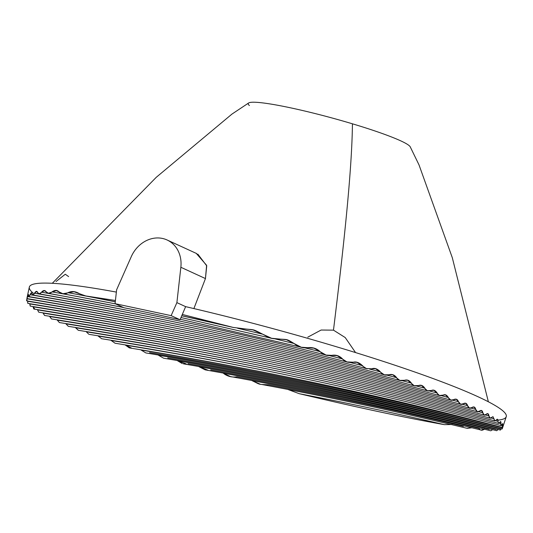 <?xml version="1.0" encoding="UTF-8"?>
<svg xmlns="http://www.w3.org/2000/svg" width="533" height="533" viewBox="0 0 533 533"><rect width="100%" height="100%" fill="white"/><g stroke="black" fill="none" stroke-linecap="round" stroke-linejoin="round"><path stroke-width="0.8" d="M52.294 283.296L156.262 177.302L231.975 114.075L248.698 102.942A84.014 8.055 15.2 0 1 352.433 123.809C351.933 171.173 343.638 247.239 333.478 330.154L321.119 330.034L307.774 337.176L321.119 330.034L333.478 330.154C343.638 247.239 351.933 171.173 352.433 123.809A84.014 8.055 15.2 0 1 410.223 146.828L419.011 164.897L452.317 257.739L488.361 401.769M197.83 254.141L206.731 265.84L205.452 278.572L193.885 308.574L205.452 278.572L206.611 265.307L196.264 253.388M68.624 276.594L65.279 274.242L56.018 281.544M85.82 295.975L79.537 293.776C75.499 291.258 71.682 290.885 68.071 292.664C64.859 294.463 61.895 294.276 59.17 292.091C57.297 289.965 54.932 289.892 52.074 291.877C49.596 293.863 47.664 293.876 46.278 291.937C44.979 289.985 43.393 290.072 41.527 292.204C39.888 294.296 38.596 294.443 37.643 292.637C37.063 290.758 36.011 290.951 34.492 293.217C33.386 295.289 32.553 295.522 31.98 293.916C31.833 292.164 31.18 292.43 30.028 294.716C29.195 296.841 28.715 297.147 28.589 295.622C28.695 293.916 28.369 294.243 27.609 296.601C26.95 298.886 26.763 299.24 27.056 297.667L29.322 287.114A247.105 23.685 15.2 0 1 116.367 292.091A247.105 23.685 -164.8 0 0 33.293 293.19M497.955 420.157A247.105 23.685 -164.8 0 0 429.125 377.111A247.105 23.685 -164.8 0 0 185.631 306.648L176.889 302.631L185.631 306.648A247.105 23.685 15.2 0 1 506.243 416.693L502.832 427.06M116.627 289.772L131.258 256.693A29.655 25.591 114.7 0 1 162.452 238.444A29.655 25.591 114.7 0 1 180.854 267.273A29.655 25.591 -65.3 0 0 167.089 239.983A29.655 25.591 -65.3 0 0 131.258 256.693L116.627 289.772L115.068 303.67L116.627 289.772M205.452 278.572L180.854 267.273L176.889 302.631L171.14 315.636L180.061 319.733L185.631 306.648L180.061 319.733A246.373 23.612 -164.8 0 0 123.996 307.768L115.068 303.67L123.996 307.768A246.373 23.612 15.2 0 1 180.061 319.733L171.14 315.636L115.068 303.67L171.14 315.636L176.889 302.631L180.854 267.273L205.452 278.572M364.359 367.39L362.453 365.651C359.055 362.393 355.824 361.294 352.773 362.367C347.922 362.833 344.505 361.687 342.526 358.942C339.508 355.778 335.883 354.585 331.653 355.371C327.309 356.124 323.438 354.871 320.053 351.633C316.742 348.415 312.591 347.103 307.594 347.696C302.671 348.309 298.167 346.923 294.096 343.525C286.388 338.768 287.66 339.648 279.325 339.068C270.264 338.588 270.804 338.648 262.716 334.198C251.729 328.641 255.707 330.187 243.574 328.781L233.161 327.415L182.306 314.45L231.868 327.082A5257.639 4536.843 -65.3 0 0 181.753 315.749A5257.639 4536.843 114.7 0 1 231.868 327.082M86.612 296.088A5257.639 4536.843 114.7 0 1 115.288 301.758A5257.639 4536.843 -65.3 0 0 86.612 296.088L115.428 300.485L85.6 295.935L74.074 291.764L62.894 293.736L56.291 290.592L48.39 293.277L44.372 290.638L39.102 293.823L36.55 291.491L34.492 293.217A5259.098 4538.102 114.7 0 1 143.957 313.664A5259.098 4538.102 -65.3 0 0 34.492 293.217L32.873 294.962L31.487 292.897L30.028 294.716A5259.098 4538.102 114.7 0 1 151.825 317.282A5259.098 4538.102 -65.3 0 0 30.028 294.716L28.955 296.568M28.589 295.622C28.695 293.916 28.369 294.243 27.609 296.601C26.95 298.886 26.763 299.24 27.056 297.667L27.223 296.821M26.903 298.8C26.463 300.965 26.537 301.365 27.11 299.992C26.537 301.365 26.463 300.965 26.903 298.8A5259.098 4538.102 114.7 0 1 167.562 324.504A5259.098 4538.102 -65.3 0 0 26.903 298.8M27.743 303.27L27.676 301.252A5259.098 4538.102 114.7 0 1 175.43 328.121A5259.098 4538.102 -65.3 0 0 27.676 301.252L27.869 303.384M30.188 306.049L29.775 303.93A5259.098 4538.102 114.7 0 1 183.299 331.733A5259.098 4538.102 -65.3 0 0 29.775 303.93L30.341 306.122C164.697 327.722 297.241 356.004 427.966 390.969M33.779 308.973L33.086 306.808A5259.098 4538.102 114.7 0 1 191.167 335.344A5259.098 4538.102 -65.3 0 0 33.086 306.808L34.638 308.827M37.543 309.88L38.716 312.171L37.543 309.88A5259.098 4538.102 114.7 0 1 199.036 338.955A5259.098 4538.102 -65.3 0 0 37.543 309.88M44.572 315.469L43.08 313.124A5259.098 4538.102 114.7 0 1 206.904 342.572A5259.098 4538.102 -65.3 0 0 43.08 313.124L44.625 315.476M51.461 318.927L49.662 316.529A5259.098 4538.102 114.7 0 1 214.772 346.184A5259.098 4538.102 -65.3 0 0 49.662 316.529L51.521 318.934M59.37 322.545L57.278 320.106A5259.098 4538.102 114.7 0 1 222.641 349.795A5259.098 4538.102 -65.3 0 0 57.278 320.106L59.436 322.558C200.754 344.898 340.067 374.626 477.375 411.736L475.729 409.397C475.136 406.919 473.824 406.313 471.798 407.592C469.893 408.918 468.494 408.298 467.614 405.72C466.855 403.195 465.382 402.542 463.184 403.774C461.112 405.06 459.553 404.394 458.5 401.769C457.574 399.197 455.928 398.504 453.556 399.69C451.318 400.929 449.585 400.216 448.36 397.545C446.654 394.746 444.835 394.007 442.903 395.326C439.892 396.212 437.986 395.446 437.173 393.034C435.254 390.183 433.249 389.396 431.17 390.676C427.952 391.522 425.86 390.709 424.874 388.237C422.902 385.379 420.71 384.54 418.285 385.725C414.727 386.458 412.429 385.592 411.389 383.127C409.311 380.222 406.899 379.329 404.174 380.449C400.536 381.242 398.018 380.315 396.612 377.684C394.493 374.792 391.855 373.84 388.684 374.832C385.132 375.725 382.361 374.739 380.369 371.881C377.364 368.716 374.452 367.697 371.641 368.823L366.378 368.536L357.01 362.347L346.97 361.947L337.142 355.651L326.076 355.078L320.053 351.633A5259.098 4538.102 -65.3 0 0 304.29 347.709A5259.098 4538.102 114.7 0 1 320.053 351.633L313.897 348.162L301.252 347.23L294.096 343.525A5259.098 4538.102 -65.3 0 0 275.201 338.921A5259.098 4538.102 114.7 0 1 294.096 343.525L286.441 339.708L271.59 338.288L262.716 334.198A5259.098 4538.102 -65.3 0 0 237.611 328.268A5259.098 4538.102 114.7 0 1 262.716 334.198L253.075 329.947L233.161 327.415M68.304 326.323L65.912 323.837A5259.098 4538.102 114.7 0 1 230.509 353.412A5259.098 4538.102 -65.3 0 0 65.912 323.837L68.377 326.336M78.271 330.273L75.586 327.735A5259.098 4538.102 114.7 0 1 238.378 357.023A5259.098 4538.102 -65.3 0 0 75.586 327.735L78.358 330.287C217.537 352.406 354.771 381.688 490.054 418.139L488.968 415.947C488.568 413.475 487.595 412.962 486.036 414.414C484.45 415.827 483.384 415.294 482.851 412.809C482.418 410.37 481.272 409.81 479.42 411.136C477.668 412.509 476.442 411.929 475.729 409.397L474.09 407.059L469.526 408.131L465.702 403.308L460.685 404.254L456.315 399.277L450.838 400.11L445.428 394.88L439.445 395.499L433.922 390.289L427.453 390.789L421.416 385.419L414.208 385.732L407.672 380.236L399.803 380.395L392.668 374.739L384.326 374.819L375.499 368.709L371.641 368.823M86.319 331.806L88.791 334.244L86.319 331.806A5259.098 4538.102 114.7 0 1 246.246 360.634A5259.098 4538.102 -65.3 0 0 86.319 331.806M98.165 336.056L101.643 338.721L98.165 336.056A5259.098 4538.102 114.7 0 1 254.114 364.246A5259.098 4538.102 -65.3 0 0 98.165 336.056M111.184 340.5L115.055 343.225L111.184 340.5A5259.098 4538.102 114.7 0 1 261.983 367.863A5259.098 4538.102 -65.3 0 0 111.184 340.5M129.292 347.869L125.468 345.157A5259.098 4538.102 114.7 0 1 269.851 371.474A5259.098 4538.102 -65.3 0 0 125.468 345.157L131.365 347.962M141.152 350.054L145.842 352.926L141.152 350.054A5259.098 4538.102 114.7 0 1 277.72 375.085A5259.098 4538.102 -65.3 0 0 141.152 350.054M158.421 355.231L163.624 358.196L158.421 355.231A5259.098 4538.102 114.7 0 1 285.588 378.703A5259.098 4538.102 -65.3 0 0 158.421 355.231M182.326 363.599L177.542 360.754A5259.098 4538.102 114.7 0 1 293.456 382.314A5259.098 4538.102 -65.3 0 0 177.542 360.754L186.27 363.906M205.178 369.862L198.949 366.704A5259.098 4538.102 114.7 0 1 301.325 385.925A5259.098 4538.102 -65.3 0 0 198.949 366.704L207.837 370.115M230.589 376.598L223.32 373.227A5259.098 4538.102 114.7 0 1 309.193 389.536A5259.098 4538.102 -65.3 0 0 223.32 373.227C227.271 376.371 231.822 377.557 236.985 376.784A5259.098 4538.102 -65.3 0 1 479.007 428.425C480.34 430.597 482.212 430.784 484.63 428.985M260.257 384.18L251.922 380.595A5259.098 4538.102 114.7 0 1 315.236 392.781A5259.098 4538.102 -65.3 0 0 251.922 380.595C261.123 385.013 257.319 384.213 268.719 384.799A5259.098 4538.102 -65.3 0 1 463.364 426.333M299.16 393.667L288.053 389.523A5259.098 4538.102 114.7 0 1 323.111 396.399A5259.098 4538.102 -65.3 0 0 288.053 389.523L299.16 393.667C357.337 407.452 405.72 417.772 444.309 424.641L452.091 424.521L444.309 424.641A5257.639 4536.843 -65.3 0 0 299.16 393.667A5257.639 4536.843 114.7 0 1 444.309 424.641M466.881 428.272L471.465 427.819L467.288 428.359M490.813 430.777L492.699 429.685L490.813 430.777M496.756 430.697L498.128 429.485L496.609 430.684C393.327 404.254 288.886 381.968 183.319 363.826M500.44 430.044L501.313 428.745L500.334 430.058M502.273 427.439L502.832 426.46C503.505 424.781 503.485 425.034 502.779 427.219C502.113 429.285 501.966 429.505 502.333 427.879C501.966 429.505 502.113 429.285 502.779 427.219C503.485 425.034 503.505 424.781 502.832 426.46C502.146 428.079 502.046 427.799 502.526 425.614C502.965 423.369 502.752 423.062 501.879 424.681C500.92 426.207 500.6 425.867 500.907 423.662C501.093 421.337 500.667 420.97 499.628 422.562L498.515 423.409C368.036 388.524 235.726 360.288 101.603 338.715M498.408 423.355L498.049 421.383C498.029 419.031 497.409 418.612 496.19 420.131L494.851 420.923L493.005 416.653L491.639 417.412C490.233 418.825 489.341 418.338 488.968 415.947L487.775 413.728L484.204 415.074L481.479 410.543L477.368 411.736M494.264 420.117L494.044 418.811A5259.098 4538.102 -65.3 0 0 490.886 417.959A5259.098 4538.102 114.7 0 1 494.044 418.811M328.868 355.484A5259.098 4538.102 114.7 0 1 342.526 358.942A5259.098 4538.102 -65.3 0 0 328.868 355.484M350.354 362.547A5259.098 4538.102 114.7 0 1 362.453 365.651A5259.098 4538.102 -65.3 0 0 350.354 362.547M27.609 296.601A5259.098 4538.102 114.7 0 1 159.693 320.893A5259.098 4538.102 -65.3 0 0 27.609 296.601M369.496 369.056A5259.098 4538.102 114.7 0 1 380.369 371.881A5259.098 4538.102 -65.3 0 0 369.496 369.056M384.626 374.906C266.866 344.058 147.641 318.621 26.943 298.587L27.056 297.667M386.758 375.105A5259.098 4538.102 114.7 0 1 396.612 377.684A5259.098 4538.102 -65.3 0 0 386.758 375.105M402.428 380.762A5259.098 4538.102 114.7 0 1 411.389 383.127A5259.098 4538.102 -65.3 0 0 402.428 380.762M416.699 386.065A5259.098 4538.102 114.7 0 1 424.874 388.237A5259.098 4538.102 -65.3 0 0 416.699 386.065M429.711 391.042A5259.098 4538.102 114.7 0 1 437.173 393.034A5259.098 4538.102 -65.3 0 0 429.711 391.042M441.564 395.719A5259.098 4538.102 114.7 0 1 448.36 397.545A5259.098 4538.102 -65.3 0 0 441.564 395.719M452.33 400.11A5259.098 4538.102 114.7 0 1 458.5 401.769A5259.098 4538.102 -65.3 0 0 452.33 400.11M462.058 404.221A5259.098 4538.102 114.7 0 1 467.614 405.72A5259.098 4538.102 -65.3 0 0 462.058 404.221M470.766 408.058A5259.098 4538.102 114.7 0 1 475.729 409.397A5259.098 4538.102 -65.3 0 0 470.766 408.058M478.481 411.629A5259.098 4538.102 114.7 0 1 482.851 412.809A5259.098 4538.102 -65.3 0 0 478.481 411.629M485.197 414.934A5259.098 4538.102 114.7 0 1 488.968 415.947A5259.098 4538.102 -65.3 0 0 485.197 414.934M491.639 417.412L490.074 418.145M502.832 426.46C502.146 428.079 502.046 427.799 502.526 425.614A5259.098 4538.102 -65.3 0 0 501.44 425.327A5259.098 4538.102 114.7 0 1 502.526 425.614L502.632 423.735L500.967 425.547L500.907 423.662A5259.098 4538.102 -65.3 0 0 499.075 423.175A5259.098 4538.102 114.7 0 1 500.907 423.662L500.634 421.69L498.388 423.335L498.049 421.383A5259.098 4538.102 -65.3 0 0 495.53 420.71A5259.098 4538.102 114.7 0 1 498.049 421.383L497.456 419.324L496.19 420.131M502.333 427.879A5259.098 4538.102 -65.3 0 0 149.573 352.606M500.154 428.878A5259.098 4538.102 -65.3 0 0 167.728 357.943M495.963 429.398A5259.098 4538.102 -65.3 0 0 187.929 363.666M489.221 429.312A5259.098 4538.102 -65.3 0 0 210.702 369.882M481.186 430.071L484.31 429.198M123.489 307.541A5259.098 4538.102 -65.3 0 0 41.527 292.204A5259.098 4538.102 114.7 0 1 123.489 307.541M115.621 303.923A5259.098 4538.102 -65.3 0 0 52.074 291.877A5259.098 4538.102 114.7 0 1 115.621 303.923M115.281 301.811A5259.098 4538.102 -65.3 0 0 68.071 292.664A5259.098 4538.102 114.7 0 1 115.281 301.811L85.253 295.875M355.558 352.58L345.211 337.549L333.478 330.154L345.211 337.549L355.558 352.58M352.433 123.809A84.014 8.055 -164.8 0 0 249.417 105.547M196.704 253.581L167.089 239.983M32.64 294.976C138.86 313.197 243.934 335.617 347.862 362.233M28.822 296.601C142.924 315.829 255.713 339.894 367.19 368.796M26.683 300.859C152.864 321.532 277.44 348.116 400.41 380.602M27.863 303.384C158.567 324.57 287.554 352.093 414.821 385.945M33.992 309.06C171.206 330.966 306.522 359.842 439.945 395.679M38.776 312.185C178.082 334.318 315.443 363.626 450.845 400.11M44.619 315.476C185.304 337.749 323.991 367.344 460.692 404.261M51.514 318.934C192.859 341.28 332.199 371.015 469.533 408.131M68.371 326.336C208.976 348.609 347.589 378.183 484.217 415.074M89.411 334.404C226.432 356.297 361.567 385.132 494.811 420.917M114.981 343.219C245.387 364.379 374.079 391.842 501.06 425.607M129.659 347.942C255.467 368.576 379.683 395.086 502.299 427.459M145.795 352.919C266.04 372.9 384.819 398.251 502.146 428.965M163.578 358.189C277.14 377.357 389.403 401.309 500.36 430.064M205.485 369.922C301.425 386.765 396.425 407.039 490.5 430.744M230.929 376.658C315.043 391.815 398.437 409.611 481.112 430.051M261.25 384.386C330.28 397.232 398.831 411.856 466.901 428.272M326.209 355.111C231.375 331.186 135.602 310.752 38.876 293.81M301.338 347.25L180.254 319.274M123.416 307.501L48.27 293.257M271.837 338.355L181 317.528M115.568 303.903L62.394 293.67M181.74 315.783L233.541 327.509"/></g></svg>
